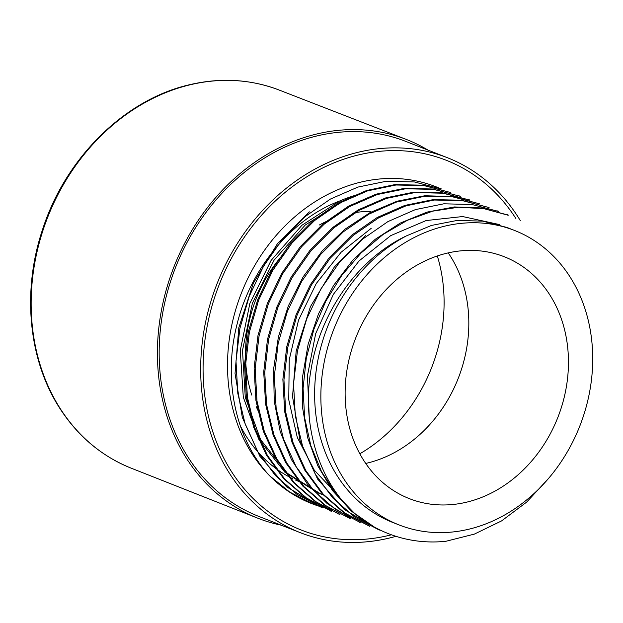 <?xml version="1.0" encoding="UTF-8"?>
<svg xmlns="http://www.w3.org/2000/svg" width="623" height="623" viewBox="0 0 623 623"><rect width="100%" height="100%" fill="white"/><g stroke="black" fill="none" stroke-linecap="round" stroke-linejoin="round"><path stroke-width="0.93" d="M515.906 218.548A198.589 165.983 111.4 0 0 446.208 160.251A198.589 165.983 111.4 0 0 436.084 156.731A198.589 165.983 111.4 0 0 216.96 290.614A198.589 165.983 111.4 0 0 301.322 530.064A198.589 165.983 111.4 0 0 355.344 539.705A198.589 165.983 111.4 0 0 391.431 534.791M395.932 536.317A201.393 168.327 -68.6 0 1 310.573 536.239A201.393 168.327 -68.6 0 1 300.302 532.665A201.393 168.327 -68.6 0 1 214.748 289.843A201.393 168.327 -68.6 0 1 436.957 154.068A201.393 168.327 -68.6 0 1 447.228 157.642A201.393 168.327 -68.6 0 1 520.407 220.783M365.732 463.442A129.927 108.597 111.4 0 0 458.271 378.262A129.927 108.597 111.4 0 0 448.217 252.891M370.537 211.353A129.927 108.597 111.4 0 0 353.809 212.817M328.952 220.308A129.927 108.597 111.4 0 0 319.397 224.973M283.574 253.81A129.927 108.597 111.4 0 0 251.793 395.107M256.17 406.562A129.927 108.597 111.4 0 0 259.098 412.691M273.295 433.701A129.927 108.597 111.4 0 0 273.661 434.122M300.878 482.311A154.294 128.961 -68.6 0 1 295.512 480.037M292.755 478.737A154.294 128.961 -68.6 0 1 240.237 425.641M416.016 500.962A129.927 108.597 -68.6 0 1 409.397 498.657A129.927 108.597 -68.6 0 1 355.678 338.071A129.927 108.597 -68.6 0 1 504.186 256.707A129.927 108.597 -68.6 0 1 559.376 413.368A129.927 108.597 -68.6 0 1 416.016 500.962M508.204 215.246L483.9 208.666L458.458 207.241L432.681 211.15L407.294 220.34L383.153 234.419L361.114 252.938L341.786 275.374L325.868 301.073L313.945 329.061L306.275 358.435L303.089 388.293L304.624 417.706L310.854 445.718L321.476 471.518L336.163 494.351L354.612 513.43C318.018 480.847 300.909 422.853 311.484 367.002C321.125 311.15 358.762 258.202 406.391 235.907L431.459 225.433L457.251 220.425L482.739 221.134L507.075 227.52L514.481 230.424A158.156 132.185 -68.6 0 1 581.111 298.261A158.156 132.185 -68.6 0 1 551.838 474.453A158.156 132.185 -68.6 0 1 399.094 524.94A158.156 132.185 -68.6 0 1 331.911 334.24A158.156 132.185 -68.6 0 1 506.413 227.621A158.156 132.185 -68.6 0 1 514.481 230.424M319.809 493.875L284.929 472.296L258.654 439.083L243.297 397.248L240.276 350.617L249.823 303.596L271.083 260.437L301.968 225.238L339.512 201.065C290.98 219.327 250.205 269.346 236.95 324.692C222.761 380.24 235.735 439.713 269.689 475.84L289.718 492.084L312.279 503.688M441.115 188.94L414.396 181.947L386.276 181.262L357.867 187.095L330.424 199.064L304.873 216.773L282.219 239.489L263.467 266.325L249.216 296.369L239.91 328.383L236 361.138L237.799 393.386L245.151 423.975L257.805 451.691L275.241 475.396L296.922 494.319L321.811 507.566L286.666 486.882L259.861 456.262L242.316 417.41L235.035 373.45L238.827 327.628L253.359 283.185L277.437 243.686L309.39 211.867M330.431 510.728L305.465 497.489L283.831 478.768L266.403 455.094L253.725 427.409L246.358 396.867L244.535 364.541L248.398 331.623L257.758 299.585L272.103 269.564L290.894 242.674L313.579 220.044L339.2 202.475L366.69 190.482L394.943 184.595L422.962 185.202L450.756 192.562L424.076 185.615L395.987 185L367.648 190.833L340.181 202.872L314.592 220.534L291.86 243.188L272.96 270.125L258.623 300.146L249.387 332.145L245.579 364.946L247.401 397.17L254.752 427.775L267.384 455.397L284.843 479.149L306.477 497.987L331.459 511.179M460.335 196.315L433.631 189.376L405.55 188.761L377.273 194.54L349.768 206.486L324.233 224.116L301.54 246.825L282.671 273.723L268.381 303.775L259.082 335.805L255.173 368.621L256.98 400.994L264.347 431.56L277.001 459.206L294.469 482.95L316.032 501.764L339.94 514.668M469.874 200.201L443.148 193.231L415.066 192.53L386.673 198.34L359.214 210.309L333.679 227.987L311.017 250.711L292.195 277.539L277.827 307.575L268.583 339.519L264.752 372.313L266.574 404.584L273.995 435.103L286.611 462.803L304.001 486.633L325.65 505.557L350.578 518.827M350.881 518.375L327.316 503.703L307.248 483.869L291.369 459.478L280.202 431.529L274.221 401.111L273.606 369.127L278.388 336.988L288.363 305.87L303.175 276.807L322.184 250.976L344.776 229.35L370.093 212.583L397.108 201.206L424.816 195.754L452.267 196.541L479.508 203.822L452.835 196.884L424.738 196.268L396.43 202.07L368.987 214.102L343.398 231.764L320.643 254.433L301.696 281.409L287.367 311.438L278.131 343.452L274.338 376.261L276.16 408.493L283.535 439.098L296.166 466.713L313.634 490.457L335.244 509.279L360.203 522.456M369.743 526.342L343.787 512.674L322.13 493.766L304.631 469.96L292.023 442.307L284.68 411.686L282.873 379.43L286.767 346.731L296.104 314.732L310.394 284.672L329.154 257.79L351.785 235.105L377.367 217.396L404.818 205.426L433.203 199.617L461.363 200.209L489.094 207.576L462.375 200.629L434.286 200.03L406.04 205.824L378.613 217.871L353.015 235.541L330.276 258.148L311.414 284.984L297.14 315.004L287.849 347.027L283.94 379.874L285.739 412.309L293.122 442.875L305.784 470.529L323.267 494.257L344.838 513.033L369.805 526.178M498.634 211.454L471.915 204.5L443.81 203.807L415.362 209.624L387.895 221.617L362.352 239.318L339.699 262.065L320.907 288.901L306.687 318.937L297.436 350.975L293.534 383.745L295.318 415.985L302.685 446.551L315.347 474.274L332.737 497.909L354.409 516.833L379.329 530.095L344.293 509.513L317.574 479.025L299.951 440.368L292.537 396.625L296.182 350.936L310.472 306.578L334.31 267.041L365.95 235.136M309.257 417.449L307.458 375.669L315.666 333.671L333.367 294.36L359.058 260.944L390.683 235.65L426.109 220.558L462.648 216.547L499.646 224.615M338.756 496.025L314.35 470.256L297.296 437.471L288.753 399.709L289.243 359.728L298.534 320.121L316.266 283.512L341.108 252.253L371.199 228.345M548.653 478.316L526.715 502.068L501.601 520.898L474.36 534.106L445.897 541.286A170.165 142.223 111.4 0 1 388.487 533.685L387.872 533.444M343.047 201.315L305.231 225.043L274.065 260.204L252.377 303.253L242.503 350.43L245.275 397.295L260.585 439.565L286.938 473.028L321.959 494.717M374.143 526.926L351.598 511.312L332.612 490.722L317.855 465.918L307.715 437.86L302.56 407.512L302.716 375.864L308.128 344.262L318.54 313.774L333.609 285.404L352.688 260.282L375.202 239.318L400.285 223.073L426.996 212.108L454.362 206.961L481.4 207.942L507.169 214.818M350.57 518.827L324.552 505.105L302.965 486.259L285.607 462.515L273.038 434.784L265.616 404.226L263.708 372.024L267.501 339.294L276.752 307.24L291.073 277.227L309.966 250.298L332.698 227.512L358.264 209.85L385.801 197.88L414.108 192.102L442.112 192.78L468.808 199.843M339.948 514.66L315.036 501.406L293.41 482.537L275.903 458.746L263.28 431.077L255.921 400.441L254.122 368.177L257.992 335.454L267.345 303.471L281.651 273.427L300.395 246.537L323.002 223.875L348.569 206.158L376.004 194.189L404.35 188.356L432.526 188.995L459.244 196.035M354.612 513.43A170.165 142.223 111.4 0 0 388.487 533.685M399.094 524.94L392.872 522.502A158.156 132.185 -68.6 0 1 314.825 385.801A158.156 132.185 -68.6 0 1 406.391 235.907M312.232 503.805L311.695 503.594A170.165 142.223 111.4 0 1 269.689 475.84A170.165 142.223 -68.6 0 1 254.316 266.223A170.165 142.223 -68.6 0 1 435.835 186.713A170.165 142.223 -68.6 0 1 441.248 188.987M356.099 195.108A158.156 132.185 111.4 0 0 339.512 201.065M281.098 525.142A203.417 170.017 -68.6 0 1 257.665 518.141A203.417 170.017 -68.6 0 1 173.949 266.87A203.417 170.017 -68.6 0 1 406.064 139.334A203.417 170.017 -68.6 0 1 428.024 150.12M359.821 453.785A154.294 128.961 111.4 0 0 437.323 255.96M447.228 157.642L405.713 141.382A201.393 168.327 111.4 0 0 395.449 137.808A201.393 168.327 111.4 0 0 173.241 273.575A201.393 168.327 111.4 0 0 258.794 516.405L300.302 532.665M331.537 509.373L311.695 503.594A170.165 142.223 111.4 0 0 331.709 509.474M406.064 139.334L279.306 90.109A203.02 169.69 111.4 0 0 279.306 90.101A203.02 169.69 111.4 0 0 43.197 229.716A203.02 169.69 111.4 0 0 131.188 468.169A203.02 169.69 111.4 0 0 131.196 468.169L257.665 518.141M508.267 215.091L507.223 214.678M498.68 211.337L497.637 210.924M469.921 200.069L468.878 199.664M460.342 196.315L459.299 195.902M441.17 188.8L440.126 188.395M360.156 522.58L359.113 522.175M331.405 511.319L330.361 510.907M131.188 468.169C102.421 456.597 79.02 437.253 60.992 410.136C28.58 361.698 21.54 291.805 42.59 229.435C65.438 158.328 124.008 100.163 188.364 85.008C220.02 77.353 250.337 79.051 279.306 90.101"/></g></svg>

